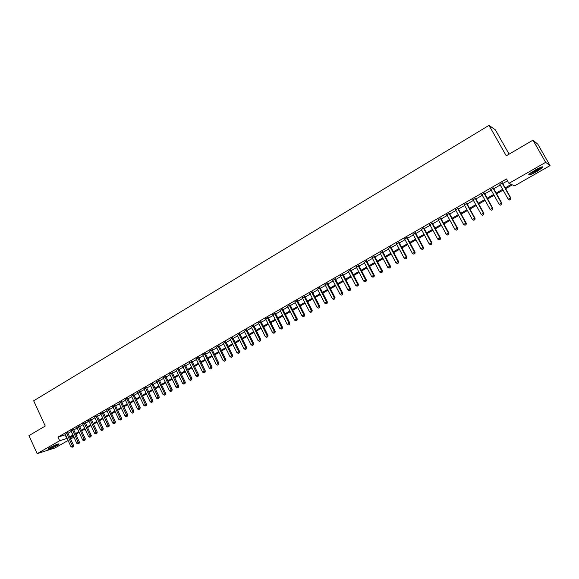 <?xml version="1.0" encoding="UTF-8"?>
<svg xmlns="http://www.w3.org/2000/svg" width="579" height="579" viewBox="0 0 579 579"><rect width="100%" height="100%" fill="white"/><g stroke="black" fill="none" stroke-linecap="round" stroke-linejoin="round"><path stroke-width="0.87" d="M49.758 447.77C55.323 444.867 58.472 443.623 59.203 444.035L57.212 445.403C51.697 448.284 48.556 449.528 47.789 449.123L49.758 447.77M534.793 170.269C540.75 167.034 543.428 166.072 542.834 167.367L536.827 171.529C530.921 174.728 528.258 175.683 528.83 174.395L534.793 170.269M509.1 154.144L495.371 129.855L489.038 125.346L33.669 400.791L45.242 426.057L28.95 435.611L37.15 453.654L59.651 440.764L67.121 438.368M489.038 125.346L506.249 155.823L532.97 140.154L537.819 144.207L550.05 165.601L514.615 185.816L512.372 184.839L505.619 188.696M76.392 433.924L77.058 435.357L76.457 435.697M73.924 437.145L70.616 439.027M68.09 440.474L54.976 447.951L37.15 453.654M67.729 432.774L65.203 434.207M73.555 429.423L71.022 430.863M79.41 426.057L76.884 427.497M85.316 422.663L82.783 424.11M91.25 419.247L87.559 421.042L88.601 420.441L94.587 433.28L97.236 432.064L91.135 418.986M97.236 415.809L94.565 417.018M103.25 412.349L100.724 413.804M109.315 408.868L106.782 410.323M115.416 405.358L112.883 406.813M121.561 401.826L119.028 403.288M127.749 398.272L125.209 399.727M133.973 394.69L131.44 396.152M140.248 391.086L137.708 392.548M146.567 387.452L144.026 388.914M152.921 383.797L150.381 385.259M159.326 380.121L156.786 381.575M165.775 376.415L163.235 377.87M172.267 372.681L169.727 374.143M178.81 368.917L176.269 370.379M185.396 365.132L182.855 366.594M192.025 361.325L189.485 362.787M198.706 357.482L196.165 358.944M205.436 353.617L202.889 355.079M212.211 349.716L209.67 351.185M219.036 345.793L216.495 347.255M225.911 341.842L223.364 343.304M232.838 337.861L230.29 339.33M239.807 333.851L237.267 335.321M246.835 329.813L244.287 331.282M253.913 325.745L251.366 327.207M261.042 321.649L258.495 323.111M268.222 317.524L265.681 318.986M275.459 313.362L272.919 314.824M282.747 309.172L280.207 310.633M290.093 304.952L287.553 306.414M297.49 300.696L294.95 302.158M304.945 296.412L302.404 297.874M312.457 292.098L309.917 293.553M320.028 287.741L317.487 289.203M327.649 283.363L325.108 284.825M335.335 278.94L332.795 280.402M343.079 274.497L340.539 275.951M350.881 270.009L348.341 271.464M358.741 265.486L356.208 266.948M366.666 260.934L364.133 262.388M374.656 256.345L372.123 257.8M382.705 251.713L380.171 253.175M390.811 247.052L388.285 248.507M398.989 242.355L396.463 243.81M407.232 237.614L404.699 239.069M415.534 232.845L413.008 234.292M423.908 228.032L421.382 229.479M432.347 223.176L429.828 224.63M440.858 218.29L438.332 219.738M449.427 213.362L446.916 214.809M458.076 208.389L455.564 209.837M466.79 203.381L464.278 204.821M475.576 198.329L473.072 199.769M484.435 193.234L481.931 194.674M493.373 188.103L490.869 189.543M505.163 187.886L511.308 184.375L508.963 183.355L506.495 178.962L57.972 437.109L65.456 434.757M67.975 433.309L71.275 431.413M73.801 429.965L77.137 428.047M79.663 426.593L83.036 424.653M85.562 423.206L88.978 421.244M91.504 419.789L94.956 417.806M97.489 416.359L100.978 414.354M103.511 412.899L107.035 410.866M109.569 409.411L113.144 407.363M115.677 405.908L119.288 403.831M121.822 402.376L125.469 400.277M128.01 398.822L131.701 396.702M134.241 395.247L137.976 393.098M140.509 391.643L144.287 389.472M146.827 388.01L150.649 385.817M153.189 384.355L157.054 382.14M159.594 380.678L163.502 378.434M166.043 376.972L170.002 374.7M172.542 373.238L176.537 370.944M179.085 369.482L183.13 367.158M185.671 365.696L189.76 363.351M192.308 361.889L196.44 359.508M198.988 358.054L203.171 355.644M205.719 354.182L209.945 351.75M212.493 350.288L216.778 347.834M219.318 346.372L223.653 343.883M226.194 342.421L230.58 339.902M233.12 338.44L237.556 335.892M240.097 334.43L244.584 331.861M247.124 330.399L251.662 327.794M254.203 326.332L258.791 323.697M261.339 322.235L265.978 319.572M268.518 318.11L273.216 315.41M275.756 313.948L280.504 311.22M283.051 309.758L287.85 307M290.397 305.538L295.254 302.752M297.794 301.29L302.708 298.467M305.256 297.005L310.221 294.154M312.769 292.692L317.791 289.804M320.339 288.342L325.42 285.418M327.96 283.963L333.106 281.003M335.646 279.548L340.857 276.552M343.398 275.097L348.659 272.072M351.2 270.61L356.526 267.549M359.067 266.094L364.452 262.996M366.992 261.542L372.442 258.408M374.975 256.953L380.497 253.783M383.03 252.328L388.61 249.122M391.143 247.667L396.789 244.425M399.322 242.97L405.032 239.684M407.565 238.237L413.348 234.915M415.874 233.46L421.722 230.102M424.248 228.654L430.168 225.253M432.687 223.805L438.679 220.36M441.198 218.913L447.256 215.431M449.774 213.984L455.905 210.466M458.423 209.019L464.626 205.451M467.144 204.011L473.419 200.406M475.931 198.959L482.285 195.311M484.789 193.871L491.224 190.18M493.728 188.74L500.234 184.998M502.738 183.565L507.53 180.807M502.377 182.921L499.88 184.361M532.97 140.154L545.642 162.344L550.05 165.601M57.972 437.109L59.651 440.764M508.963 183.355L545.642 162.344M69.646 436.921L72.947 435.039M75.48 433.591L78.824 431.681M81.35 430.233L84.729 428.301M87.263 426.853L90.679 424.899M93.212 423.452L96.671 421.476M99.204 420.021L102.7 418.024M105.233 416.576L108.772 414.55M111.306 413.102L114.881 411.054M117.421 409.606L121.04 407.536M123.573 406.089L127.235 403.997M129.776 402.543L133.474 400.429M136.014 398.974L139.756 396.832M142.296 395.377L146.082 393.213M148.622 391.759L152.451 389.573M154.998 388.118L158.87 385.904M161.411 384.449L165.326 382.212M167.874 380.758L171.833 378.492M174.38 377.038L178.383 374.743M180.93 373.289L184.983 370.973M187.531 369.518L191.627 367.173M194.175 365.718L198.322 363.344M200.87 361.889L205.06 359.494M207.608 358.032L211.849 355.607M214.396 354.153L218.688 351.699M221.236 350.237L225.578 347.762M228.126 346.3L232.512 343.796M235.067 342.334L239.503 339.793M242.051 338.339L246.538 335.769M249.093 334.315L253.631 331.716M256.186 330.254L260.774 327.634M263.329 326.172L267.976 323.516M270.523 322.062L275.22 319.369M277.775 317.914L282.523 315.193M285.078 313.738L289.884 310.988M292.431 309.526L297.302 306.747M299.85 305.292L304.771 302.477M307.319 301.015L312.298 298.171M314.846 296.716L319.883 293.835M322.431 292.381L327.526 289.464M330.066 288.009L335.227 285.063M337.767 283.609L342.985 280.62M345.525 279.165L350.802 276.154M353.342 274.699L358.683 271.645M361.224 270.19L366.623 267.107M369.163 265.652L374.627 262.526M377.168 261.078L382.697 257.916M385.23 256.461L390.825 253.269M393.358 251.814L399.018 248.579M401.551 247.132L407.276 243.86M409.809 242.406L415.606 239.098M418.132 237.651L423.994 234.3M426.52 232.852L432.455 229.458M434.981 228.017L440.981 224.587M443.507 223.139L449.579 219.665M452.098 218.225L458.242 214.715M460.761 213.275L466.985 209.714M469.497 208.281L475.793 204.677M478.305 203.243L484.674 199.603M487.185 198.163L493.626 194.479M496.138 193.046L502.659 189.319M73.265 435.719L70.124 437.514L73.598 436.428M76.392 435.56L77.058 435.357M503.108 190.129L496.587 193.856M494.075 195.289L487.634 198.973M485.122 200.406L478.753 204.047M476.235 205.487L469.945 209.077M467.427 210.517L461.202 214.071M458.684 215.511L452.539 219.021M450.013 220.461L443.941 223.935M441.415 225.376L435.415 228.806M432.882 230.254L426.955 233.641M424.421 235.088L418.559 238.439M416.026 239.88L410.236 243.194M407.703 244.642L401.971 247.913M399.438 249.361L393.778 252.596M391.238 254.043L385.643 257.242M383.11 258.69L377.58 261.853M375.04 263.3L369.576 266.427M367.035 267.874L361.629 270.965M359.089 272.412L353.747 275.466M351.207 276.921L345.931 279.932M343.383 281.387L338.165 284.369M335.617 285.823L330.464 288.769M327.917 290.224L322.821 293.133M320.274 294.588L315.237 297.468M312.689 298.923L307.702 301.775M305.155 303.23L300.233 306.038M297.686 307.5L292.815 310.279M290.267 311.734L285.454 314.484M282.907 315.939L278.152 318.66M275.597 320.115L270.9 322.8M268.345 324.254L263.698 326.911M261.151 328.373L256.555 331M254 332.455L249.462 335.046M246.907 336.508L242.42 339.07M239.865 340.532L235.429 343.065M232.874 344.527L228.488 347.031M225.94 348.486L221.598 350.968M219.05 352.423L214.758 354.876M212.211 356.331L207.97 358.756M205.415 360.21L201.224 362.606M198.677 364.068L194.53 366.435M191.982 367.889L187.878 370.234M185.331 371.689L181.278 374.005M178.73 375.46L174.728 377.747M172.18 379.202L168.214 381.467M165.674 382.922L161.751 385.158M159.211 386.613L155.338 388.827M152.791 390.282L148.962 392.468M146.422 393.923L142.637 396.079M140.089 397.534L136.347 399.676M133.807 401.124L130.109 403.237M127.568 404.692L123.906 406.784M121.366 408.231L117.747 410.301M115.207 411.749L111.631 413.797M109.098 415.244L105.559 417.264M103.026 418.711L99.523 420.716M96.99 422.163L93.53 424.139M90.997 425.587L87.581 427.534M85.048 428.981L81.668 430.914M79.135 432.361L75.798 434.272M65.166 434.923L66.831 438.535M501.971 182.754L510.49 197.938L508.21 199.227L499.706 184.057M502.203 182.617L510.873 198.069L510.49 197.938L510.562 199.502L509.65 200.016L510.562 199.502M510.714 199.552L510.873 198.069M508.21 199.227L509.65 200.016M541.626 166.984L536.299 170.747L529.459 173.794M530.726 172.824L540.127 167.563M528.945 174.272L536.429 170.834L542.313 166.788M57.907 444.057L48.766 448.37M50.648 447.277L55.881 444.81M48.325 448.667L58.414 443.912M492.939 187.943L501.4 203.077L499.141 204.358L490.695 189.232M493.199 187.791L501.812 203.2L501.4 203.077L501.479 204.633L500.574 205.14L501.479 204.633M501.646 204.677L501.812 203.2M499.141 204.358L500.574 205.14M483.986 193.089L492.389 208.179L490.145 209.446L481.764 194.37M484.268 192.93L492.816 208.288L492.389 208.179L492.476 209.721L491.578 210.228L492.476 209.721M492.649 209.764L492.816 208.288M490.145 209.446L491.578 210.228M475.113 198.199L483.451 213.238L481.229 214.491L472.898 199.466M475.41 198.025L483.899 213.333L483.451 213.238L483.545 214.766L482.654 215.272L483.545 214.766M483.726 214.802L483.899 213.333M481.229 214.491L482.654 215.272M466.305 203.258L474.585 218.254L472.384 219.499L464.112 204.517M466.623 203.077L475.055 218.334L474.585 218.254L474.686 219.774L473.803 220.273L474.686 219.774M474.874 219.803L475.055 218.334M472.384 219.499L473.803 220.273M457.569 208.281L465.791 223.226L463.605 224.464L455.398 209.533M457.909 208.085L466.283 223.299L465.791 223.226L465.9 224.739L465.024 225.231L465.9 224.739M466.095 224.768L466.283 223.299M463.605 224.464L465.024 225.231M448.906 213.267L457.077 228.162L454.906 229.393L446.749 214.505M449.268 213.058L457.584 228.22L457.077 228.162L457.186 229.66L456.317 230.153L457.186 229.66M457.388 229.682L457.584 228.22M454.906 229.393L456.317 230.153M440.308 218.211L448.421 233.055L446.271 234.271L438.173 219.434M440.691 217.986L448.949 233.105L448.421 233.055L448.544 234.546L447.683 235.031L448.544 234.546M448.754 234.567L448.949 233.105M446.271 234.271L447.683 235.031M431.782 223.11L439.845 237.911L437.71 239.12L429.661 224.326M432.187 222.879L440.387 237.947L439.845 237.911L439.968 239.395L439.114 239.872L439.968 239.395M440.185 239.402L440.387 237.947M437.71 239.12L439.114 239.872M423.329 227.974L431.333 242.731L429.213 243.925L421.223 229.183M423.748 227.735L431.891 242.753L431.333 242.731L431.464 244.2L430.617 244.678L431.464 244.2M431.688 244.208L431.891 242.753M429.213 243.925L430.617 244.678M414.94 232.794L422.887 247.508L420.788 248.695L412.849 233.996M415.375 232.548L423.466 247.515L422.887 247.508L423.025 248.97L422.185 249.44L423.025 248.97M423.256 248.97L423.466 247.515M420.788 248.695L422.185 249.44M406.617 237.585L414.513 252.249L412.429 253.428L404.54 238.772M407.073 237.318L415.107 252.249L414.513 252.249L414.658 253.696L413.819 254.167L414.658 253.696M414.897 253.696L415.107 252.249M412.429 253.428L413.819 254.167M398.359 242.333L406.197 256.946L404.135 258.118L396.304 243.513M398.83 242.058L406.813 256.938L406.197 256.946L406.349 258.393L405.524 258.856L406.349 258.393M406.596 258.386L406.813 256.938M404.135 258.118L405.524 258.856M390.166 247.045L397.954 261.614L395.906 262.772L388.125 248.21M390.659 246.755L398.591 261.592L397.954 261.614L398.113 263.047L397.295 263.51L398.113 263.047M398.366 263.04L398.591 261.592M395.906 262.772L397.295 263.51M382.039 251.713L389.776 266.246L387.742 267.397L380.012 252.878M382.545 251.424L390.427 266.21L389.776 266.246L389.942 267.664L389.124 268.128L389.942 267.664M390.203 267.65L390.427 266.21M387.742 267.397L389.124 268.128M373.969 256.352L381.662 270.834L379.643 271.978L371.964 257.503M374.497 256.048L382.328 270.791L381.662 270.834L381.829 272.246L381.018 272.702L381.829 272.246M382.097 272.231L382.328 270.791M379.643 271.978L381.018 272.702M365.971 260.955L373.607 275.394L371.602 276.523L363.981 262.099M366.514 260.644L374.287 275.336L373.607 275.394L373.781 276.798L372.985 277.247L373.781 276.798M374.056 276.776L374.287 275.336M371.602 276.523L372.985 277.247M358.032 265.522L365.617 279.91L363.626 281.039L356.056 266.658M358.589 265.196L366.319 279.845L365.617 279.91L365.798 281.307L365.002 281.756L365.798 281.307M366.08 281.278L366.319 279.845M363.626 281.039L365.002 281.756M350.15 270.053L357.692 284.398L355.716 285.512L348.189 271.175M350.729 269.72L358.401 284.325L357.692 284.398L357.873 285.787L357.084 286.229L357.873 285.787M358.162 285.751L358.401 284.325M355.716 285.512L357.084 286.229M342.334 274.547L349.825 288.849L347.863 289.956L340.387 275.662M342.927 274.207L350.548 288.769L349.825 288.849L350.013 290.231L349.231 290.672L350.013 290.231M350.309 290.195L350.548 288.769M347.863 289.956L349.231 290.672M334.575 279.006L342.015 293.271L340.076 294.364L332.643 280.113M335.183 278.658L342.761 293.177L342.015 293.271L342.211 294.639L341.436 295.073L342.211 294.639M342.515 294.595L342.761 293.177M340.076 294.364L341.436 295.073M326.874 283.435L334.271 297.649L332.339 298.742L324.964 284.535M327.504 283.073L335.031 297.548L334.271 297.649L334.474 299.01L333.699 299.444L334.474 299.01M334.778 298.967L335.031 297.548M332.339 298.742L333.699 299.444M319.239 287.828L326.585 301.999L324.667 303.085L317.335 288.921M319.876 287.459L327.359 301.891L326.585 301.999L326.788 303.353L326.028 303.787L326.788 303.353M327.099 303.309L327.359 301.891M324.667 303.085L326.028 303.787M311.654 292.185L318.949 306.32L317.053 307.391L309.765 293.271M312.313 291.809L319.738 306.197L318.949 306.32L319.167 307.659L318.407 308.093L319.167 307.659M319.485 307.608L319.738 306.197M317.053 307.391L318.407 308.093M304.127 296.513L311.379 310.605L309.497 311.668L302.26 297.592M304.8 296.13L312.182 310.467L311.379 310.605L311.603 311.936L310.843 312.363L311.603 311.936M311.922 311.886L312.182 310.467M309.497 311.668L310.843 312.363M296.665 300.805L303.866 314.853L301.999 315.91L294.805 301.876M297.345 300.414L304.684 314.715L303.866 314.853L304.091 316.177L303.345 316.604L304.091 316.177M304.416 316.12L304.684 314.715M301.999 315.91L303.345 316.604M289.247 305.068L296.412 319.072L294.552 320.122L287.408 306.132M289.949 304.67L297.237 318.928L296.412 319.072L296.636 320.39L295.898 320.809L296.636 320.39M296.969 320.332L297.237 318.928M294.552 320.122L295.898 320.809M281.893 309.302L289.008 323.263L287.162 324.305L280.062 310.351M282.603 308.889L289.847 323.104L289.008 323.263L289.239 324.573L288.501 324.985L289.239 324.573M289.58 324.508L289.847 323.104M287.162 324.305L288.501 324.985M274.591 313.5L281.662 327.417L279.831 328.452L272.774 314.542M275.315 313.08L282.516 327.251L281.662 327.417L281.901 328.72L281.17 329.133L281.901 328.72M282.241 328.655L282.516 327.251M279.831 328.452L281.17 329.133M267.339 317.668L274.366 331.55L272.557 332.57L265.537 318.703M268.084 317.241L275.235 331.369L274.366 331.55L274.612 332.838L273.881 333.251L274.612 332.838M274.96 332.766L275.235 331.369M272.557 332.57L273.881 333.251M260.145 321.801L267.129 335.639L265.327 336.66L258.357 322.836M260.905 321.367L268.012 335.458L267.129 335.639L267.375 336.927L266.658 337.333L267.375 336.927M267.73 336.855L268.012 335.458M265.327 336.66L266.658 337.333M253.009 325.912L259.942 339.707L258.154 340.72L251.228 326.932M253.776 325.47L260.839 339.518L259.942 339.707L260.195 340.988L259.479 341.393L260.195 340.988M260.557 340.908L260.839 339.518M258.154 340.72L259.479 341.393M245.916 329.987L252.813 343.745L251.04 344.751L244.15 331M246.697 329.538L253.718 343.542L252.813 343.745L253.066 345.012L252.357 345.417L253.066 345.012M253.428 344.932L253.718 343.542M251.04 344.751L252.357 345.417M238.881 334.032L245.735 347.747L243.969 348.746L237.129 335.038M239.67 333.576L246.654 347.538L245.735 347.747L245.995 349.014L245.286 349.412L245.995 349.014M246.364 348.927L246.654 347.538M243.969 348.746L245.286 349.412M231.889 338.049L238.707 351.728L236.956 352.72L230.153 339.048M232.7 337.586L239.634 351.511L238.707 351.728L238.968 352.98L238.273 353.378L238.968 352.98M239.344 352.893L239.634 351.511M236.956 352.72L238.273 353.378M224.956 342.037L231.73 355.672L229.993 356.657L223.226 343.029M225.774 341.567L232.671 355.448L231.73 355.672L231.998 356.925L231.303 357.315L231.998 356.925M232.374 356.83L232.671 355.448M229.993 356.657L231.303 357.315M218.073 345.996L224.797 359.595L223.074 360.572L216.358 346.98M218.898 345.518L225.752 359.364L224.797 359.595L225.072 360.833L224.384 361.224L225.072 360.833M225.455 360.739L225.752 359.364M223.074 360.572L224.384 361.224M211.234 349.926L217.921 363.489L216.213 364.452L209.533 350.91M212.073 349.448L218.891 363.243L217.921 363.489L218.203 364.719L217.516 365.103L218.203 364.719M218.587 364.625L218.891 363.243M216.213 364.452L217.516 365.103M204.445 353.834L211.096 367.347L209.395 368.309L202.759 354.804M205.299 353.342L212.073 367.1L211.096 367.347L211.378 368.577L210.698 368.961L211.378 368.577M211.769 368.476L212.073 367.1M209.395 368.309L210.698 368.961M197.707 357.706L204.315 371.182L202.628 372.138L196.028 358.669M198.575 357.207L205.306 370.929L204.315 371.182L204.604 372.406L203.931 372.782L204.604 372.406M204.995 372.297L205.306 370.929M202.628 372.138L203.931 372.782M191.019 361.557L197.591 374.997L195.912 375.937L189.355 362.512M191.895 361.05L198.59 374.729L197.591 374.997L197.873 376.205L197.207 376.582L197.873 376.205M198.279 376.097L198.59 374.729M195.912 375.937L197.207 376.582M184.375 365.371L190.904 378.775L189.239 379.715L182.718 366.326M185.266 364.864L191.917 378.507L190.904 378.775L191.2 379.976L190.534 380.352L191.2 379.976M191.606 379.867L191.917 378.507M189.239 379.715L190.534 380.352M177.775 369.17L184.267 382.531L182.617 383.464L176.139 370.111M178.679 368.649L185.287 382.256L184.267 382.531L184.563 383.725L183.905 384.101L184.563 383.725M184.976 383.616L185.287 382.256M182.617 383.464L183.905 384.101M171.225 372.934L177.681 386.258L176.045 387.185L169.596 373.868M172.137 372.413L178.716 385.976L177.681 386.258L177.985 387.445L177.326 387.814L177.985 387.445M178.397 387.329L178.716 385.976M176.045 387.185L177.326 387.814M164.726 376.676L171.138 389.956L169.509 390.883L163.104 377.602M165.645 376.14L172.18 389.667L171.138 389.956L171.442 391.143L170.791 391.513L171.442 391.143M171.862 391.028L172.18 389.667M169.509 390.883L170.791 391.513M158.262 380.389L164.646 393.633L163.025 394.552L156.656 381.308M159.196 379.853L165.695 393.336L164.646 393.633L164.95 394.813L164.306 395.175L164.95 394.813M165.37 394.69L165.695 393.336M163.025 394.552L164.306 395.175M151.85 384.072L158.197 397.281L156.591 398.193L150.258 384.992M152.791 383.53L159.254 396.984L158.197 397.281L158.508 398.453L157.864 398.815L158.508 398.453M158.928 398.33L159.254 396.984M156.591 398.193L157.864 398.815M145.481 387.735L151.792 400.907L150.193 401.812L143.896 388.647M146.436 387.192L152.856 400.603L151.792 400.907L152.103 402.072L151.466 402.434L152.103 402.072M152.53 401.949L152.856 400.603M150.193 401.812L151.466 402.434M139.155 391.375L145.43 404.511L143.845 405.401L137.585 392.28M140.118 390.818L146.509 404.193L145.43 404.511L145.749 405.662L145.112 406.024L145.749 405.662M146.176 405.539L146.509 404.193M143.845 405.401L145.112 406.024M132.88 394.987L139.112 408.079L137.534 408.969L131.31 395.884M133.85 394.429L140.198 407.761L139.112 408.079L139.43 409.23L138.801 409.592L139.43 409.23M139.865 409.1L140.198 407.761M137.534 408.969L138.801 409.592M126.642 398.569L132.837 411.633L131.274 412.516L125.086 399.467M127.619 398.005L133.937 411.307L132.837 411.633L133.163 412.776L132.54 413.131L133.163 412.776M133.597 412.646L133.937 411.307M131.274 412.516L132.54 413.131M120.446 402.137L126.606 415.157L125.057 416.033L118.905 403.02M121.438 401.565L127.713 414.825L126.606 415.157L126.931 416.294L126.316 416.648L126.931 416.294M127.38 416.163L127.713 414.825M125.057 416.033L126.316 416.648M114.287 405.669L120.418 418.66L118.876 419.529L112.76 406.552M115.293 405.097L121.532 418.32L120.418 418.66L120.75 419.789L120.135 420.137L120.75 419.789M121.199 419.652L121.532 418.32M118.876 419.529L120.135 420.137M108.179 409.187L114.273 422.134L112.746 423.003L106.659 410.062M109.192 408.608L115.395 421.794L114.273 422.134L114.606 423.263L113.998 423.611L114.606 423.263M115.055 423.126L115.395 421.794M112.746 423.003L113.998 423.611M102.107 412.675L108.172 425.594L106.652 426.448L100.601 413.544M103.127 412.089L109.301 425.239L108.172 425.594L108.505 426.709L107.897 427.056L108.505 426.709M108.961 426.571L109.301 425.239M106.652 426.448L107.897 427.056M96.085 416.142L102.107 429.025L100.594 429.879L94.58 417.003M97.113 415.548L103.25 428.663L102.107 429.025L102.447 430.132L101.846 430.472L102.447 430.132M102.903 429.987L103.25 428.663M100.594 429.879L101.846 430.472M90.092 419.587L96.085 432.426L96.425 433.533L95.832 433.874L96.425 433.533M96.888 433.389L97.236 432.064M94.587 433.28L95.832 433.874M84.143 423.003L90.1 435.813L88.616 436.653L82.667 423.857M85.193 422.409L91.258 435.444L90.1 435.813L90.447 436.913L89.854 437.254L90.447 436.913M90.91 436.769L91.258 435.444M88.616 436.653L89.854 437.254M78.237 426.405L84.165 439.179L82.681 440.011L76.768 427.251M79.294 425.804L85.33 438.802L84.165 439.179L84.512 440.272L83.919 440.605L84.512 440.272M84.975 440.12L85.33 438.802M82.681 440.011L83.919 440.605M72.368 429.777L78.259 442.515L76.79 443.348L70.906 430.617M73.439 429.177L79.432 442.132L78.259 442.515L78.614 443.601L78.027 443.934L78.614 443.601M79.084 443.449L79.432 442.132M76.79 443.348L78.027 443.934M66.542 433.128L72.397 445.83L70.942 446.655L65.087 433.968M67.62 432.527L73.576 445.446L72.397 445.83L72.751 446.916L72.172 447.241L72.751 446.916M73.229 446.756L73.576 445.446M70.942 446.655L72.172 447.241"/></g></svg>
